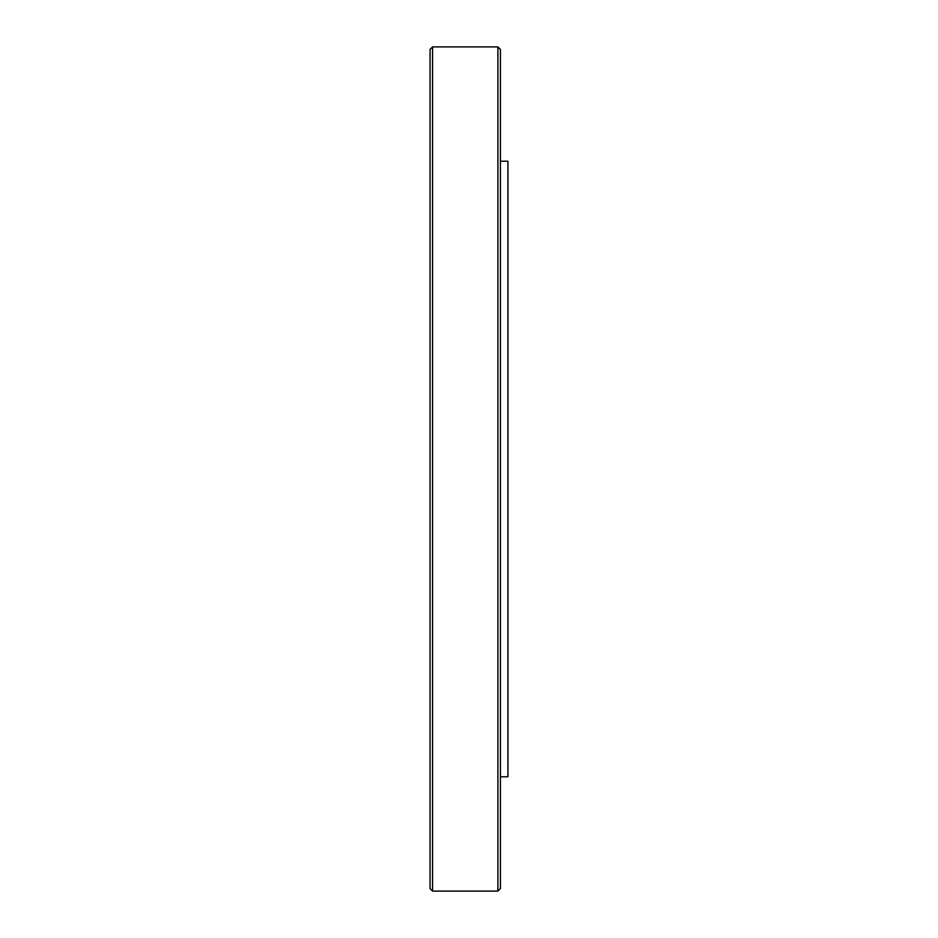 <?xml version="1.0" encoding="UTF-8"?>
<svg xmlns="http://www.w3.org/2000/svg" width="938" height="938" viewBox="0 0 938 938"><rect width="100%" height="100%" fill="white"/><g stroke="black" fill="none" stroke-linecap="round" stroke-linejoin="round"><path stroke-width="1.41" d="M500.411 161.219L507.939 161.219L507.939 776.781L500.411 776.781M497.89 46.9L500.411 49.409L500.411 888.591L497.89 891.1L497.89 46.9L432.57 46.9L432.57 891.1L497.89 891.1M432.57 46.9L430.061 49.409L430.061 888.591L432.57 891.1"/></g></svg>
